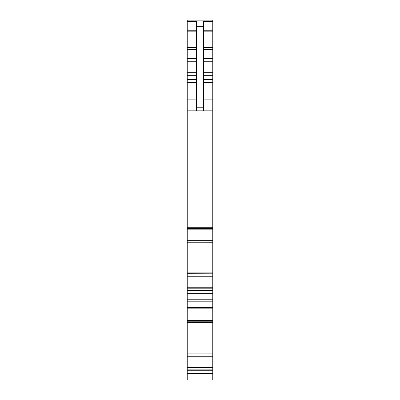 <?xml version="1.0" encoding="UTF-8"?>
<svg xmlns="http://www.w3.org/2000/svg" width="400" height="400" viewBox="0 0 400 400"><rect width="100%" height="100%" fill="white"/><g stroke="black" fill="none" stroke-linecap="round" stroke-linejoin="round"><path stroke-width="0.6" d="M187.235 367.49L187.235 380L212.765 380L212.765 354.105L187.235 354.105L187.235 367.49L212.765 367.49M187.235 353.14L187.235 322.465L212.765 322.465L187.235 322.455L187.235 310.08L212.765 310.08L212.765 353.14L187.235 353.14L187.235 354.105M187.235 310.08L187.235 308.85L212.765 308.85L212.765 273.86L187.235 273.86L187.235 287.245L212.765 287.245M187.235 287.245L187.235 308.855L212.765 308.855L212.765 310.08M187.235 272.9L187.235 229.835L212.765 229.835L212.765 272.9L187.235 272.9L187.235 273.86M187.235 242.215L212.765 242.225M187.235 229.835L187.235 228.605L212.765 228.605L212.765 20.875L187.235 20.955L187.235 30.765L196.355 30.765M187.235 30.765L187.235 228.61L212.765 228.61L212.765 229.835M187.235 20L187.235 20.875L212.765 20.875L212.765 20L187.235 20L212.765 20M212.765 272.9L212.765 273.86M212.765 273.81L187.235 273.725L212.765 273.81M212.765 353.14L212.765 354.105M212.765 354.05L187.235 353.965L212.765 354.05M187.235 370.745L212.765 370.745M187.235 307.53L212.765 307.53M187.235 299.755L212.765 299.755M187.235 290.505L212.765 290.505M187.235 227.285L212.765 227.285M187.235 110.82L212.765 110.82M196.355 110.82L196.355 21.425L187.235 21.425M196.355 26.355L203.645 26.355L203.645 21.425L212.765 21.425M203.645 26.355L203.645 110.82M187.235 373.53L212.765 373.53M187.235 369.165L212.765 369.165M187.235 369.07L212.765 369.07M187.235 357.005L212.765 357.005M187.235 356.27L212.765 356.27M212.765 354.075L187.235 354.075M187.235 321.21L212.765 321.21M187.235 320.56L212.765 320.56M187.235 301.815L212.765 301.815M187.235 293.29L212.765 293.29M187.235 288.92L212.765 288.92M187.235 288.825L212.765 288.825M187.235 276.765L212.765 276.765M187.235 276.03L212.765 276.03M212.765 273.835L187.235 273.835M187.235 240.965L212.765 240.965M187.235 240.32L212.765 240.32M187.235 117.97L212.765 117.97M187.235 99.88L196.355 99.88M187.235 82.515L196.355 82.515M187.235 79.48L196.355 79.48M187.235 75.34L196.355 75.34M187.235 72.305L196.355 72.305M187.235 61.765L196.355 61.765M187.235 58.395L196.355 58.395M187.235 49.61L196.355 49.61M187.235 47.59L196.355 47.59M187.235 31.83L196.355 31.83M203.645 30.765L212.765 30.765M203.645 31.83L212.765 31.83M203.645 47.59L212.765 47.59M203.645 49.61L212.765 49.61M203.645 58.395L212.765 58.395M203.645 61.765L212.765 61.765M203.645 72.305L212.765 72.305M203.645 75.34L212.765 75.34M203.645 79.48L212.765 79.48M203.645 82.515L212.765 82.515M203.645 99.88L212.765 99.88M196.355 107.22L203.645 107.22M196.355 30.995L203.645 30.995M212.765 322.465L187.235 322.465"/></g></svg>
